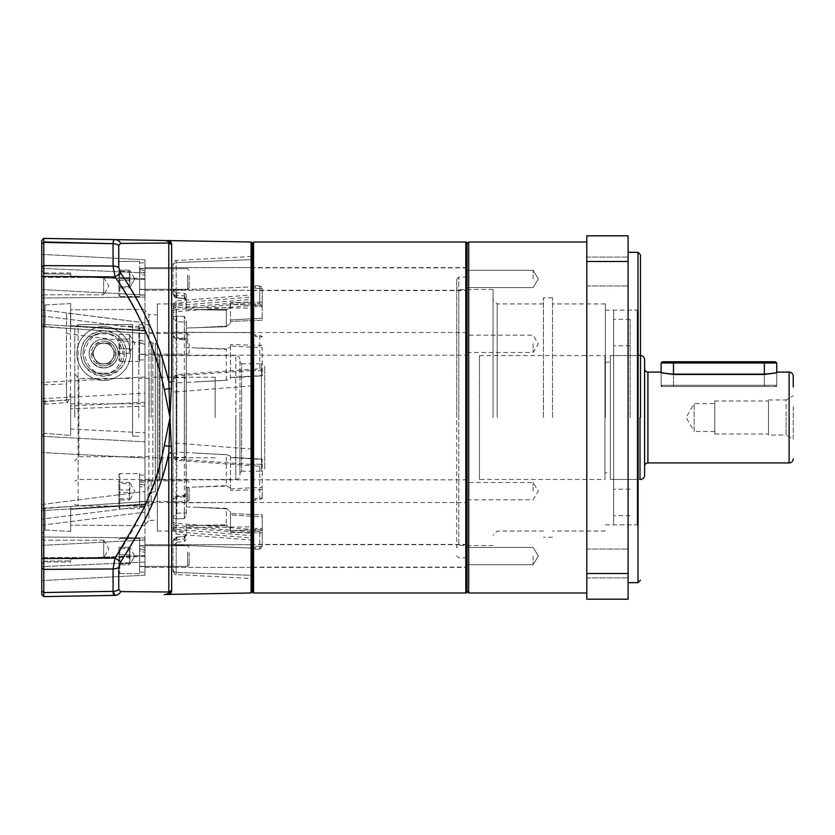 <?xml version="1.0" encoding="UTF-8"?>
<svg xmlns="http://www.w3.org/2000/svg" width="835" height="835" viewBox="0 0 835 835"><rect width="100%" height="100%" fill="white"/><g stroke="black" fill="none" stroke-linecap="round" stroke-linejoin="round"><path stroke-width="0.63" stroke-dasharray="4.17 3.13" d="M103.686 374.143A20.645 20.645 0 0 0 124.332 353.497A20.645 20.645 0 0 0 103.686 332.852A20.645 20.645 0 0 0 83.041 353.497A20.645 20.645 0 0 0 103.686 374.143A20.645 20.645 0 0 0 124.332 353.497A20.645 20.645 0 0 0 103.686 332.852A20.645 20.645 0 0 0 83.041 353.497A20.645 20.645 0 0 0 103.686 374.143A20.645 20.645 0 0 1 83.041 353.497A20.645 20.645 0 0 1 103.686 332.852M103.686 365.887A12.389 12.389 0 0 1 91.297 353.497A12.389 12.389 0 0 1 103.686 341.108A12.389 12.389 0 0 0 91.297 353.497A12.389 12.389 0 0 0 103.686 365.887A12.389 12.389 0 0 0 116.075 353.497A12.389 12.389 0 0 0 103.686 341.108A12.389 12.389 0 0 1 116.075 353.497A12.389 12.389 0 0 1 103.686 365.887M103.686 364.029A10.531 10.531 0 0 1 93.155 353.497A10.531 10.531 0 0 1 103.686 342.966A10.531 10.531 0 0 1 114.218 353.497A10.531 10.531 0 0 1 103.686 364.029M109.636 363.82L97.737 363.82L109.636 363.82L115.595 353.497L109.636 363.82M115.595 353.497L109.636 343.175L97.737 343.175L91.777 353.497L97.737 363.82L91.777 353.497L97.737 343.175L109.636 343.175L115.595 353.497M74.785 417.5L74.785 374.257L78.907 378.391L132.588 378.391L132.588 417.5L132.588 324.648L78.083 324.648L132.588 324.648L132.588 436.131L132.588 417.5L132.588 436.131L138.787 436.131L132.588 436.131L138.787 436.131L132.588 436.131L132.588 324.648L132.588 378.391L78.907 378.391L74.785 374.257L74.785 327.957L74.785 417.5M74.785 504.298L78.083 505.958L147.868 505.958L151.177 504.298L151.177 481.106L147.868 479.436L78.083 479.436L74.785 481.106M151.177 481.106L151.177 504.298M157.366 417.5L157.366 480.678L157.366 417.5M157.366 354.322L159.015 355.971L159.015 479.029L159.015 355.971L159.976 355.971L159.976 479.029L159.976 355.971L162.324 355.564L162.324 479.436L235.814 479.436L235.814 417.5L235.814 479.436A4.133 4.133 0 0 0 239.948 475.303L239.948 359.697L239.948 475.303M157.366 480.678L159.015 479.029L162.324 479.436L162.324 355.564L235.814 355.564L235.814 417.5L235.814 355.564A4.133 4.133 0 0 1 239.948 359.697M239.948 417.5L239.948 472.829L239.948 417.5M239.948 472.829L241.597 471.18L241.597 417.5L241.597 471.18L261.418 471.18L261.418 417.5L261.418 471.18A3.298 3.298 0 0 0 264.726 467.871L264.726 367.129L264.726 467.871M239.948 362.171L241.597 363.82L241.597 417.5L241.597 363.82L261.418 363.82L261.418 417.5L261.418 363.82A3.298 3.298 0 0 1 264.726 367.129M138.787 417.5L138.787 324.596L138.787 417.5M103.686 367.953C83.03 364.937 85.608 339.594 103.686 339.052C121.753 339.594 124.352 364.947 103.686 367.953A14.456 14.456 0 0 0 118.142 353.497A14.456 14.456 0 0 0 103.686 339.052A14.456 14.456 0 0 0 89.23 353.497A14.456 14.456 0 0 0 103.686 367.953A14.456 14.456 0 0 0 118.142 353.497A14.456 14.456 0 0 0 103.686 339.052A14.456 14.456 0 0 0 89.23 353.497A14.456 14.456 0 0 0 103.686 367.953A14.456 14.456 0 0 0 118.142 353.497A14.456 14.456 0 0 0 103.686 339.052A14.456 14.456 0 0 0 89.23 353.497A14.456 14.456 0 0 0 103.686 367.953M103.686 330.785C89.94 332.852 82.467 339.219 81.266 349.886C79.158 363.455 86.631 372.233 103.686 376.209C120.71 372.253 128.193 363.486 126.116 349.917C124.906 339.219 117.432 332.841 103.686 330.785A22.712 22.712 0 0 1 126.398 353.497A22.712 22.712 0 0 1 103.686 376.209A22.712 22.712 0 0 1 80.974 353.497A22.712 22.712 0 0 1 103.686 330.785M149.11 417.5L149.11 377.243L149.11 417.5M103.686 343.175A10.323 10.323 0 0 1 114.009 353.497A10.323 10.323 0 0 1 103.686 363.82A10.323 10.323 0 0 1 93.363 353.497A10.323 10.323 0 0 1 103.686 343.175A10.323 10.323 0 0 1 114.009 353.497A10.323 10.323 0 0 1 103.686 363.82A10.323 10.323 0 0 1 93.363 353.497A10.323 10.323 0 0 1 103.686 343.175M157.366 489.759L157.366 345.241L157.366 489.759L155.3 491.825L155.3 417.5L155.3 491.825L152.826 491.825L152.826 417.5L152.826 491.825L151.177 493.475M215.169 417.5L215.169 377.243L215.169 417.5M157.366 345.241L155.3 343.175L155.3 417.5L155.3 343.175L152.826 343.175L152.826 417.5L152.826 343.175L151.177 341.525L151.177 417.5L151.177 341.525M78.083 479.436L78.083 324.648L74.785 327.957L78.083 324.648L78.083 505.958M662.353 361.753L775.496 361.753M776.738 362.995L764.349 362.995L764.349 361.753M662.353 386.532L764.349 386.532L662.353 386.532L661.122 385.29L776.738 385.29L661.122 385.29L661.122 372.358M673.501 361.753L673.501 362.995L661.122 362.995M661.122 386.532L661.122 372.765L660.151 372.076C660.903 372.754 665.359 373.443 673.501 374.153L673.501 386.532L764.349 386.532L661.122 386.532L673.501 386.532L673.501 362.995L764.349 362.995L764.349 374.153C772.521 373.433 776.978 372.744 777.698 372.076L776.738 372.765L776.738 386.532L764.349 386.532L776.738 386.532M118.967 484.759L118.967 506.615L118.967 474.437L119.791 473.612L119.791 508.713L119.791 473.612L139.612 473.612L139.612 508.713L139.612 473.612M187.614 487.212L187.614 501.491L187.614 487.212M139.612 495.113L139.612 480.845L139.612 495.113M189.159 487.807L189.159 499.935L189.159 487.807M118.967 482.348L129.289 482.348L130.03 487.995L129.289 492.41L118.967 492.41L118.967 482.348L118.967 492.41M118.967 489.915L129.289 489.915L129.289 482.348L129.289 483.59L118.967 483.59M129.289 489.915L130.03 494.33L129.289 499.977L118.967 499.977M118.967 497.566L118.967 507.889L119.791 508.713L139.612 508.713M129.289 492.41L129.289 499.977L129.289 498.735L118.967 498.735M144.977 485.125L139.612 483.956L139.612 501.689L144.977 501.689L144.977 485.459L144.977 507.262L144.977 475.063L144.977 501.689M139.612 495.197L139.716 486.325L144.977 487.598M139.612 483.956L139.612 507.262L139.612 484.133L144.977 485.459M139.612 481.722L144.977 482.954M139.612 484.133L139.727 486.304M118.967 272.554L118.967 295.684L118.967 272.554M187.614 275.007L187.614 289.286L187.614 275.007M139.612 282.919L139.612 268.64L139.612 282.919M189.159 275.602L189.159 287.731L189.159 275.602M139.612 285.685L139.612 261.407L139.612 285.685M129.289 271.385L130.03 275.8L129.289 280.205L118.967 280.205L118.967 270.154L118.967 287.772L118.967 270.154L129.289 270.154L129.289 271.385L118.967 271.385L129.289 271.385L130.03 275.8L129.289 287.772L118.967 287.772L118.967 280.205L129.289 280.205L129.289 287.772L118.967 287.772L118.967 286.53L129.289 286.53L129.289 287.772L130.03 282.126L129.289 286.53L118.967 286.53L118.967 277.721L129.289 277.721L130.03 282.126L129.289 271.385M139.612 282.992L139.612 289.484L144.977 289.484L144.977 273.254L144.977 295.068L144.977 262.858L144.977 295.068L144.977 262.858L144.977 272.92L139.612 271.751L139.612 288.67L139.716 274.12L144.977 275.393L139.716 274.12L139.612 289.484L144.977 289.484L144.977 268.432L144.977 272.92L139.612 271.751L139.612 269.528L144.977 270.749L139.612 269.528L139.612 295.068L139.612 271.939L144.977 273.254L139.612 271.939L139.612 295.068L144.977 295.068L139.612 295.068L139.612 262.858L144.977 262.858L139.612 262.858L139.612 282.992M118.967 549.639L118.967 572.768L118.967 549.639M187.614 552.081L187.614 566.36L187.614 552.081M139.612 559.993L139.612 545.714L139.612 559.993M189.159 552.676L189.159 564.815L189.159 552.676M139.612 562.759L139.612 538.491L139.612 562.759M129.289 548.47L130.03 552.874L129.289 557.279L118.967 557.279L118.967 547.228L118.967 564.846L118.967 547.228L129.289 547.228L129.289 548.47L118.967 548.47L129.289 548.47L130.03 552.874L129.289 564.846L118.967 564.846L118.967 557.279L129.289 557.279L129.289 564.846L118.967 564.846L118.967 563.615L129.289 563.615L129.289 564.846L130.03 559.199L129.289 563.615L118.967 563.615L118.967 554.795L129.289 554.795L130.03 559.199L129.289 548.47M139.612 560.076L139.612 566.568L144.977 566.568L144.977 550.338L144.977 572.142L144.977 539.932L144.977 572.142L144.977 539.932L144.977 549.994L139.612 548.835L139.612 565.754L139.716 551.204L144.977 552.467L139.716 551.204L139.612 549.012L144.977 550.338L139.612 549.012L139.612 566.568L144.977 566.568L144.977 545.516L144.977 549.994L139.612 548.835L139.612 546.601L144.977 547.833L139.612 546.601L139.612 572.142L139.612 549.012L139.612 572.142L144.977 572.142L139.612 572.142L139.612 539.932L144.977 539.932L139.612 539.932L139.612 560.076M129.289 547.228L129.289 554.795L118.967 554.795L118.967 547.228L129.289 547.228M129.289 270.154L129.289 277.721L118.967 277.721L118.967 270.154L129.289 270.154M118.967 343.832L118.967 360.563L118.967 343.832M187.614 343.832L187.614 333.509L187.614 343.832M139.664 343.832C139.602 357.171 139.591 357.171 139.612 343.832L139.612 359.937L139.612 327.738L139.612 340.116L144.977 341.557L144.977 327.738L144.977 341.557L139.612 340.116L139.612 333.311L139.612 361.388L139.612 343.832C139.591 357.171 139.602 357.171 139.664 343.832L139.716 342.955L144.977 344.333L144.977 359.937L144.977 343.832L144.977 354.364L144.977 344.333L139.727 342.924M189.159 343.832L189.159 352.61L189.159 343.832M118.967 334.303L129.289 334.303L130.03 343.832L129.289 348.602L118.967 348.602L118.967 334.303L118.967 353.372L118.967 348.602L129.289 348.602L129.289 353.372L118.967 353.372M129.289 334.303L130.03 343.832L129.289 353.372L134.79 343.832L129.289 334.303M129.289 339.062L118.967 339.062L129.289 339.062M139.612 343.832L139.612 342.893M638.41 523.618L638.41 311.382L638.41 523.618L637.168 524.86L637.168 417.5L637.168 524.86L637.168 417.5L637.168 443.145L637.168 438.876L638.41 438.876L638.41 443.145L637.168 443.145L638.41 443.145L638.41 391.855L638.41 396.124L637.168 396.124L637.168 417.5L637.168 310.14L637.168 443.145L637.168 391.855L638.41 391.855L638.41 443.145L638.41 438.876L637.168 438.876L637.168 310.14L637.168 524.86L613.631 524.86L613.631 417.5L613.631 524.86M638.41 311.382L637.168 310.14L613.631 310.14L613.631 489.174L613.631 310.14M639.652 417.5L639.652 479.436L639.652 417.5M630.154 417.5L630.154 319.356L630.154 417.5M638.41 367.953L638.41 331.683L638.41 376.209L638.41 331.683L638.41 367.953L637.168 367.953L637.168 376.209L638.41 376.209L637.168 376.209L637.168 367.953L638.41 367.953M638.41 321.778L638.41 337.737L638.41 321.778L637.168 321.778L638.41 321.778M638.41 396.124L638.41 391.855L637.168 391.855L637.168 396.124L638.41 396.124M638.41 467.047L638.41 503.317L638.41 458.791L638.41 503.317L638.41 467.047L637.168 467.047L637.168 458.791L638.41 458.791L637.168 458.791L637.168 467.047L638.41 467.047M638.41 513.222L638.41 497.263L638.41 513.222L637.168 513.222L638.41 513.222M638.41 417.5L638.41 354.322L638.41 417.5M637.168 345.982L637.168 331.683L638.41 331.683L637.168 331.683L637.168 376.209L637.168 345.982L638.41 345.982L637.168 345.982M637.168 337.737L637.168 318.396L637.168 337.737L638.41 337.737L637.168 337.737L637.168 334.918L637.168 337.737M637.168 489.018L637.168 503.317L638.41 503.317L637.168 503.317L637.168 458.791L637.168 489.018L638.41 489.018L637.168 489.018M637.168 497.263L637.168 516.604L637.168 497.263L638.41 497.263L637.168 497.263L637.168 500.082L637.168 497.263M613.631 417.5L613.631 515.644L613.631 417.5M644.599 359.697L644.599 475.303M479.436 479.436L479.436 355.564L479.436 479.436L604.957 479.436L604.957 355.564L604.957 479.436M479.436 355.564L604.957 355.564M604.957 472.829L604.957 362.171L604.957 472.829L610.333 472.829L610.333 362.171L610.333 472.829M604.957 362.171L610.333 362.171M610.333 479.436L610.333 355.564L610.333 479.436L640.476 479.436L640.476 355.564L640.476 479.436M610.333 355.564L640.476 355.564M644.599 466.222L644.599 368.778L644.599 466.222M768.471 435.045L768.471 399.955L768.471 435.045L786.1 435.045L786.1 417.5L786.1 435.045L793.25 439.179L793.25 406.666M768.471 399.955L786.1 399.955L786.1 417.5L786.1 399.955L793.25 395.821M714.802 400.988L714.802 434.012L714.802 400.988L768.471 400.988L768.471 434.012L768.471 400.988M714.802 434.012L768.471 434.012M714.802 431.434L694.146 431.434L694.146 403.566L686.109 417.5L694.146 431.434L694.146 403.566L714.802 403.566L714.802 431.434L714.802 403.566M673.501 374.153L673.501 374.8C657.521 372.577 657.521 372.577 673.501 374.8C657.521 372.577 657.521 372.577 673.501 374.8L673.501 374.153L764.349 374.153L764.349 374.8C780.328 372.577 780.328 372.577 764.349 374.8C780.328 372.577 780.328 372.577 764.349 374.8L764.349 374.153M793.25 376.23L793.25 387.002M793.25 406.687L793.25 439.179M673.501 374.8L764.349 374.8L764.349 386.532L764.349 374.8L673.501 374.8L673.501 386.532L673.501 374.8M467.047 567.393L467.047 544.681L467.047 567.393L252.337 567.393L252.337 544.681L252.337 567.393L144.977 567.393L144.977 544.681L144.977 567.393L144.977 544.681L144.977 567.393L252.337 567.393L252.337 544.681L144.977 544.681L252.337 544.681L252.337 567.393M467.047 544.681L252.337 544.681M467.047 502.513L467.047 479.812L467.047 502.513L252.337 502.513L252.337 479.812L252.337 502.513L144.977 502.513L144.977 479.812L144.977 502.513M467.047 479.812L144.977 479.812M467.047 567.142L467.047 544.43L467.047 567.142L252.337 567.142L252.337 544.43L252.337 567.142M467.047 544.43L252.337 544.43M467.047 290.57L467.047 267.858L467.047 290.57L252.337 290.57L252.337 267.858L252.337 290.57M467.047 267.858L252.337 267.858M467.047 290.319L467.047 267.607L467.047 290.319L252.337 290.319L252.337 267.607L252.337 290.319L144.977 290.319L144.977 267.607L144.977 290.319L144.977 267.607L144.977 290.319L252.337 290.319L252.337 267.607L144.977 267.607L252.337 267.607L252.337 290.319M467.047 267.607L252.337 267.607M467.047 355.188L467.047 332.487L467.047 355.188L252.337 355.188L252.337 332.487L252.337 355.188L144.977 355.188L144.977 332.487L144.977 355.188M467.047 332.487L144.977 332.487M467.047 243.663L467.047 591.337L467.047 243.663M456.724 417.5L456.724 279.172L456.724 417.5M640.476 417.5L640.476 254.811L640.476 417.5M493.067 417.5L493.067 289.495L493.067 417.5M586.796 417.5L586.796 592.986L586.796 417.5M468.696 592.986L468.696 242.014M628.087 563.489L628.087 549.033L628.087 563.489M586.796 563.489L586.796 549.033L586.796 563.489M628.087 271.511L628.087 285.967L628.087 271.511M586.796 271.511L586.796 285.967L586.796 271.511M467.047 417.5L467.047 557.895L467.047 417.5M467.047 491.168L467.047 482.494L467.047 491.168M533.116 491.168L533.116 482.494L533.116 491.168M467.047 556.037L467.047 564.71L467.047 556.037M533.116 556.037L533.116 564.71L533.116 556.037M467.047 343.832L467.047 352.506L467.047 343.832M533.116 343.832L533.116 352.506L533.116 343.832M467.047 278.963L467.047 270.289L467.047 278.963M533.116 278.963L533.116 270.289L533.116 278.963M628.087 417.5L628.087 582.663L628.087 417.5M493.067 545.505L458.791 545.505L458.791 289.495L458.791 545.505L456.724 547.572L456.724 287.428L456.724 547.572M493.067 289.495L458.791 289.495L456.724 287.428M605.375 417.5L605.375 303.95L605.375 417.5M543.439 417.5L543.439 297.751L543.439 417.5M552.519 417.5L552.519 297.751L552.519 417.5M586.796 573.53L586.796 599.186L628.087 599.186L628.087 261.47L586.796 261.47L586.796 573.53L628.087 573.53M628.087 261.47L628.087 235.814L586.796 235.814L586.796 261.47M70.651 562.018L70.651 560.89L70.651 562.018L45.048 562.018A3.298 3.298 0 0 0 41.75 565.326L41.75 564.22L41.75 565.326M45.048 561.151L41.75 564.22L45.048 561.151L70.651 560.89L45.048 561.151L45.048 562.018L45.048 561.151M251.074 242.014L251.074 592.986M171.655 452.862A4.133 0.825 180 0 0 168.806 453.102L168.806 591.994L169.985 594.405L171.655 590.804L171.655 452.862L169.985 417.5L171.655 382.138L171.655 244.196L170.737 241.273L169.985 240.595L169.411 241.044A8.256 8.089 91 0 0 166.781 240.543L169.985 240.595M252.337 479.812L252.337 502.513L252.337 479.812M252.337 332.487L252.337 355.188L252.337 332.487M255.228 305.266L176.185 311.664L176.185 309.618L252.337 302.948L252.337 540.12L176.028 534.076L173.054 530.789L173.054 525.34A3.298 1.941 0 0 0 176.185 527.282L252.337 533.314L252.337 535.736L176.185 529.327L176.028 534.076M173.054 263.756L173.054 265.812L173.054 263.756A3.298 3.298 0 0 1 176.185 260.457L176.185 262.555L252.337 259.612L252.337 285.382L252.337 259.612L176.185 262.555L176.185 289.954L176.185 260.457L252.337 256.46M103.686 326.662C95.837 325.577 77.217 333.635 76.851 353.497C77.217 373.36 95.837 381.418 103.686 380.342C95.837 381.418 77.217 373.36 76.851 353.497C77.217 333.635 95.837 325.577 103.686 326.662C111.535 325.577 130.156 333.635 130.521 353.497C130.156 373.36 111.535 381.418 103.686 380.342C111.535 381.418 130.156 373.36 130.521 353.497C130.156 333.635 111.535 325.577 103.686 326.662M144.977 417.5L144.977 310.349L144.977 524.651L144.977 310.349L148.891 314.482L148.891 417.5L148.891 314.482L157.366 314.92L157.366 520.08L148.891 520.518L148.891 417.5L148.891 520.518L144.977 524.651M144.977 554.649L144.977 322.842L144.977 554.649M41.75 564.22L41.75 566.61L144.977 562.059L144.977 575.19L144.977 555.536L144.977 562.059L41.75 566.61L41.75 401.875L45.048 404.13L67.666 402.512L70.651 393.16L70.651 403.879L144.977 403.785M144.977 555.536L70.651 558.98L144.977 555.536M144.977 556.392L70.651 558.98M171.655 244.196A4.133 4.05 180 0 1 168.806 243.006L120.751 243.402A8.256 6.93 91 0 0 115.053 239.635L43.775 238.392L41.75 240.417L41.75 326.276L41.75 309.785L144.977 322.842L144.977 328.938L144.977 322.842L41.75 309.785L41.75 330.462L41.75 274.934M41.75 268.88L41.75 254.404L144.977 259.81L144.977 331.025L144.977 259.81L144.977 272.941L144.977 259.81L41.75 254.404L41.75 270.78L41.75 269.674L41.75 270.78L45.048 273.849L70.651 274.11L70.651 276.489L144.977 279.516L144.977 272.941L144.977 279.464L144.977 278.608L144.977 279.464L70.651 276.51L70.651 274.11L45.048 273.849L41.75 270.78M157.366 303.95L157.366 531.05L157.366 303.95L186.268 303.95L186.268 309.503L226.327 310.192L226.327 326.704L186.268 328.03L186.268 452.57L226.327 454.637L226.327 485.699L186.268 487.421L186.268 506.97L226.327 508.296L226.327 524.808L186.268 525.497L186.268 531.05L186.268 525.497L227.057 525.518L230.45 528.639L230.45 532.469L230.45 528.639L227.057 525.518L197.081 525.319L226.327 524.808L226.327 508.296L186.268 506.97L186.268 514.976L184.316 518.577L186.268 514.976L186.268 382.43L227.057 380.144L230.45 378.819L230.45 377.43L262.242 375.792L262.242 347.767L230.45 346.045L230.45 344.594L230.45 346.984L227.057 348.842L186.268 347.579L186.007 340.878M157.366 531.05L186.268 531.05M43.399 294.786L41.75 296.435L41.75 275.79L41.75 296.435L41.75 275.79L41.75 296.435L43.399 294.786L43.399 277.439L41.75 275.79L43.399 277.439L43.399 294.786L43.399 277.439L43.399 294.786L103.686 294.786L43.399 294.786M43.399 557.561L41.75 559.21L41.75 538.565L41.75 559.21L41.75 538.565L41.75 559.21L43.399 557.561L43.399 540.214L41.75 538.565L43.399 540.214L43.399 557.561L43.399 540.214L43.399 557.561L103.686 557.561L43.399 557.561M186.268 295.517A2.067 2.067 0 0 0 184.389 293.461L184.399 298.627L176.571 297.876C174.807 297.677 173.638 296.383 173.054 294.003C174.431 297.01 175.611 298.293 176.571 297.876L184.399 298.638L184.316 295.914L176.185 295.12A3.298 1.127 0 0 1 173.054 293.993A3.298 1.127 0 0 0 176.185 295.12L184.316 295.914L184.389 298.471L184.389 293.461L176.822 292.803L176.822 297.74L173.054 294.003L173.054 265.812L173.054 294.003A3.298 1.19 180 0 0 176.185 295.193L176.571 297.876L176.185 295.193A3.298 1.19 180 0 1 173.054 294.003L176.822 297.74L184.389 298.471A2.067 1.983 180 0 1 186.268 300.443L186.268 295.517L186.268 300.443L184.316 295.914L186.268 300.193L186.268 309.503L186.268 300.443A2.067 1.983 -0 0 0 184.389 298.471L176.822 297.74L176.822 292.803A4.133 4.133 0 0 1 173.054 288.691M255.228 529.734L176.185 523.336A3.298 1.941 0 0 1 173.054 521.395L173.054 516.948A3.298 1.941 180 0 0 176.185 518.879L184.316 518.577L184.389 512.982L176.822 513.274L176.185 518.817L176.822 513.274L184.389 512.982A2.067 1.587 180 0 0 186.268 511.396L186.268 514.976L186.268 511.396A2.067 1.587 180 0 1 184.389 512.982L184.389 496.679L176.822 497.368C176.3 495.792 176.091 495.562 176.185 496.689L176.185 527.762L252.337 526.833M186.268 539.483L184.389 541.539L184.389 536.529A2.067 1.983 0 0 0 186.268 534.557L186.268 525.497L186.268 534.557A2.067 1.983 0 0 1 184.389 536.529L176.571 537.124C174.807 537.322 173.638 538.617 173.054 540.997A3.298 1.19 0 0 1 176.185 539.807A3.298 1.19 180 0 0 173.054 540.997C174.431 537.99 175.611 536.707 176.571 537.124L184.399 536.362L184.316 539.086L176.185 539.88L176.185 545.046A3.298 1.127 -0 0 0 173.054 546.173A3.298 1.127 -0 0 1 176.185 545.046L255.228 548.24L176.185 545.046L176.185 572.445L252.337 575.388L252.337 530.736L252.337 575.388L176.185 572.445L176.185 539.88A3.298 1.127 180 0 0 173.054 541.007A3.298 1.127 180 0 1 176.185 539.88L184.316 539.086L186.268 534.807L184.316 539.086L184.389 536.529L184.389 541.539L176.822 542.197L176.822 537.26L184.389 536.529L176.571 537.124L176.185 539.807L176.822 537.26L173.054 540.997L173.054 569.188L173.054 540.997L176.822 537.26L176.822 542.197L173.054 546.309M103.686 277.439L43.399 277.439L103.686 277.439L103.686 294.786L103.686 277.439L103.686 294.786L103.686 277.439L108.894 286.113L103.686 294.786L108.894 286.113L103.686 277.439M103.686 540.214L43.399 540.214L103.686 540.214L103.686 557.561L103.686 540.214L103.686 557.561L103.686 540.214L108.894 548.887L103.686 557.561L108.894 548.887L103.686 540.214M171.655 382.138A4.133 0.825 0 0 1 168.806 381.898L168.806 243.006L169.411 241.044A4.133 4.112 150.6 0 0 170.737 241.273M120.751 243.402L118.747 245.49L118.747 267.628L120.751 273.181C143.025 308.167 160.988 343.477 168.806 381.898L169.985 417.5L164.297 389.434L169.067 388.63A4.133 0.668 -176.7 0 0 171.457 388.901M171.457 446.099A4.133 0.668 176.7 0 0 169.067 446.37L169.985 417.5L164.297 445.566L169.067 446.37L168.785 453.207C159.37 492.483 143.359 528.691 120.751 561.819L115.053 558.093C139.111 523.66 155.529 486.147 164.297 445.566M169.985 594.405L164.297 594.499A8.256 8.141 89 0 0 169.067 592.829L168.806 591.994A4.133 4.05 0 0 1 171.655 590.804M255.228 304.138L255.228 306.622L255.228 303.658L259.768 303.46L252.337 304.232L252.337 285.382L252.337 304.264L252.337 296.989L176.091 303.168L176.185 459.125L255.228 464.698M252.337 449.167L176.185 443.114A3.298 0.543 0 0 1 173.054 442.571L173.054 456.025A3.298 3.1 0 0 0 176.185 459.125L176.122 460.367L252.337 465.742L252.337 464.97M255.228 531.342L255.228 528.378L255.228 531.342L259.768 531.54L252.337 530.768L252.337 533.314M252.337 530.736L252.337 294.88L176.028 300.924L173.054 304.211L173.054 309.66A3.298 1.941 180 0 1 176.185 307.718L252.337 301.685L252.337 299.264L176.185 305.673L176.028 300.924M252.337 385.833L176.185 391.886L176.091 531.832L252.337 538.011L252.337 532.052L176.185 525.382L176.185 518.879A3.298 1.941 180 0 1 173.054 516.948L173.054 378.975A3.298 3.1 180 0 1 176.185 375.875L255.228 370.302M173.054 378.975L173.054 392.429A3.298 0.543 180 0 1 176.185 391.886L176.122 374.633L252.337 369.258L252.337 370.03M252.337 304.232L252.337 301.685M171.457 242.954A4.133 4.071 160.7 0 1 169.067 242.171A8.256 8.141 91 0 0 164.297 240.501L166.781 240.543M118.747 589.51L120.751 591.597A8.256 6.93 89 0 1 115.053 595.365L43.775 596.607L43.775 592.568L113.059 591.337A8.256 6.231 180 0 0 118.747 589.51L118.747 567.372L120.751 561.819M168.806 591.994L124.446 591.608M259.768 285.852L255.228 285.727L259.768 285.852L262.242 287.929L262.242 305.892L262.242 287.929L259.768 285.852L259.768 303.46L262.242 306.622L259.768 303.46L259.768 285.852M252.337 332.706L176.185 332.163A3.298 2.672 180 0 1 173.054 329.501L173.054 308.021A3.298 2.348 180 0 1 176.185 305.673L176.822 321.726L184.389 322.018A2.067 1.587 -0 0 1 186.268 323.604L186.268 341.755L184.389 338.321L176.822 337.632C176.3 339.208 176.091 339.438 176.185 338.311L176.185 307.238L252.337 308.167M230.45 377.43L262.242 375.51L262.242 370.625L255.228 370.876L255.228 369.06L259.768 368.746L262.242 370.27L262.242 347.767M259.768 368.746L259.768 335.618L252.337 334.564M255.228 549.273L259.768 549.148L255.228 549.273L255.228 546.664L255.228 549.273M252.337 502.294L176.185 502.837A3.298 2.672 0 0 0 173.054 505.499L173.054 526.979A3.298 2.348 0 0 0 176.185 529.327L176.185 518.879L184.316 518.577L184.389 382.618A2.067 0.585 -0 0 1 186.268 383.192L186.007 494.122M197.081 453.113L227.057 454.856L230.45 456.181L230.45 457.57L262.242 459.49L262.242 464.375L255.228 464.124L255.228 465.94L259.768 466.254L262.242 464.73L262.242 498.516L262.242 487.233L230.45 488.955L230.45 490.406L230.45 488.016L227.057 486.158L197.081 486.972M259.768 466.254L259.768 499.382L252.337 500.436M118.747 245.49A8.256 6.231 0 0 0 113.059 243.663L113.153 242.202M113.675 240.522L115.053 239.635M164.297 389.434L157.46 361.534C153.431 349.427 149.402 339.198 145.374 330.858L136.94 313.887C133.036 306.09 125.741 293.763 115.053 276.907L120.751 273.181M43.775 596.607L41.75 594.583L41.75 591.034L43.775 592.568L43.775 238.392M118.747 567.372A8.256 5.428 0 0 1 113.059 568.959L115.053 558.093L41.75 558.563L41.75 591.034M41.75 568.05L43.775 569.386L113.059 568.959L113.059 591.514M186.268 347.579L186.268 320.024L184.316 316.423L186.268 320.024L186.268 328.03L226.327 326.704L226.327 310.192L197.081 309.681L227.057 309.482L230.45 306.361L230.45 302.531L230.45 306.361L227.057 309.482L186.268 309.503L186.268 303.95M255.228 285.727L255.228 288.336L255.228 285.727M197.081 327.685L227.057 326.13L230.45 323.281L230.45 319.982L230.45 323.281L227.057 326.13L197.081 327.685M262.242 318.166L262.242 305.255L230.45 304.524L230.45 302.531L230.45 304.524L262.242 305.255L262.242 320.16L230.45 321.412L262.242 320.16L262.242 318.166L230.45 319.982L230.45 321.412L230.45 319.982L262.242 318.166M173.054 309.555A3.298 2.317 0 0 1 176.185 307.238L176.185 305.673M255.228 334.678L255.228 336.484L262.242 336.943M255.228 335.346L255.228 336.484M259.768 335.618L262.242 336.484M176.185 375.875L176.185 377.754L184.316 377.587L186.268 379.038L186.268 382.43M173.054 392.429L173.054 523.107A3.298 2.265 -0 0 0 176.185 525.382M173.054 521.395L173.054 523.107M262.242 528.378L262.242 516.834L262.242 529.108L262.242 528.378L255.228 528.378L262.242 528.378M230.45 515.018L230.45 511.719L227.057 508.87L197.081 507.315L227.057 508.87L230.45 511.719L230.45 515.018L230.45 513.588L230.45 515.018L262.242 516.834L262.242 514.84L230.45 513.588L262.242 514.84L262.242 529.745L262.242 514.84L262.242 516.834L230.45 515.018M259.768 531.54L262.242 529.108L262.242 547.071L262.242 529.108L259.768 531.54L259.768 549.148L262.242 547.071L262.242 546.288L259.768 549.148L259.768 531.54M262.242 532.876L262.242 546.288L262.242 529.745L230.45 530.476L262.242 529.745L262.242 532.876L230.45 532.469L230.45 530.476L230.45 532.469L262.242 532.876M173.054 569.188L173.054 571.244L173.054 569.188A3.298 3.256 180 0 0 176.185 572.445L176.185 574.543L176.185 572.445A3.298 3.256 180 0 1 173.054 569.188M255.228 530.862L255.228 528.378M173.054 525.445A3.298 2.317 180 0 0 176.185 527.762L176.185 529.327M186.268 487.421L186.268 493.245L184.389 496.679L184.316 495.99L176.185 496.731A3.298 2.672 180 0 0 173.054 499.403L173.054 525.34M255.228 500.322L255.228 498.516L262.242 498.057M255.228 499.654L255.228 498.516M259.768 499.382L262.242 498.516M176.185 459.125L176.185 457.246L184.316 457.413L186.268 455.962L186.268 452.57M176.122 460.346L173.054 457.058L173.054 454.146L176.822 452.236L184.389 452.382A2.067 0.585 180 0 0 186.268 451.808L186.268 323.604A2.067 1.587 -0 0 0 184.389 322.018L176.822 321.726L176.185 316.121A3.298 1.941 0 0 0 173.054 318.052L173.054 309.66M173.054 442.571L173.054 311.893A3.298 2.265 180 0 1 176.185 309.618M173.054 329.501L173.054 318.052A3.298 1.941 0 0 1 176.185 316.121L176.185 311.664A3.298 1.941 180 0 0 173.054 313.605L173.054 311.893M255.228 303.658L255.228 306.622L262.242 306.622L255.228 306.622M118.747 267.628A8.256 5.428 -0 0 0 113.059 266.041L43.775 265.613L41.75 266.95L41.75 276.437L115.053 276.907L113.059 266.041L113.059 243.663M41.75 276.437L41.75 558.563M144.977 322.894L70.443 313.469L66.529 313.626L66.529 384.037L41.75 384.904L41.75 330.462L41.75 559.21M144.977 402.157L70.651 405.977L70.651 435.515L70.651 429.023L144.977 432.843L70.651 429.023L70.651 408.764L144.977 406.113M70.651 393.16L70.651 435.515L45.048 433.271L41.75 435.515L45.048 433.271L70.651 435.515L70.651 399.485L45.048 401.729L41.75 399.485M41.75 436.277L144.977 441.84L41.75 436.277M41.75 508.724L70.651 506.417L70.651 509.319L144.977 504.643L70.651 509.319L70.651 525.142L70.651 506.417L41.75 508.724M144.977 525.653L70.651 525.142L70.651 531.425L45.048 530.058L41.75 533.815L45.048 530.058L70.651 531.425L70.651 525.142L144.977 525.653M144.977 575.19L41.75 580.596L144.977 575.19M70.651 560.89L70.651 558.49L70.651 560.89M70.651 405.977L70.651 399.485M41.75 398.723L144.977 393.16M41.75 326.276L70.651 328.583L70.651 325.681L144.977 330.357L70.651 325.681L70.651 309.858L70.651 328.583L41.75 326.276M144.977 309.347L70.651 309.858L70.651 303.575L45.048 304.942L41.75 301.185L45.048 304.942L70.651 303.575L70.651 309.858L144.977 309.347M41.75 254.404L144.977 259.81L41.75 254.404M144.977 272.941L41.75 268.39L144.977 272.941M262.242 302.124L262.242 305.255L262.242 302.124L230.45 302.531L262.242 302.124M197.081 381.887L226.327 380.363L226.327 349.301L197.081 348.028M227.057 309.482L226.327 310.192L227.057 309.482M173.054 313.605L173.054 318.072L176.822 321.726L176.822 337.632L173.054 335.607A3.298 2.672 0 0 0 176.185 338.269L184.316 339.01L184.389 338.321A2.067 1.315 180 0 1 186.268 339.636M184.316 457.413L184.316 316.423L176.185 316.121L184.316 316.423L184.389 338.321M226.327 326.704L227.057 326.13L226.327 326.704M176.822 337.632C176.3 339.208 176.091 339.438 176.185 338.311A3.298 2.714 180 0 1 173.054 335.607L176.206 339.062L184.389 339.793L186.028 340.868M227.057 348.842L226.327 349.301M186.268 379.038L186.268 383.192M184.316 377.587L184.389 382.618L176.822 382.764L176.822 513.274L173.054 516.928A3.298 1.889 0 0 0 176.185 518.817A3.298 1.889 -0 0 1 173.054 516.928L176.822 513.274L176.822 497.368C176.3 495.792 176.091 495.562 176.185 496.689A3.298 2.714 -0 0 0 173.054 499.393L173.054 505.499M176.185 377.754L176.822 382.764L173.054 380.854A3.298 3.1 0 0 1 176.185 377.754M226.327 380.363L227.057 380.144M227.057 508.87L226.327 508.296L227.057 508.87M226.327 524.808L227.057 525.518L226.327 524.808M230.45 457.57L262.242 459.208L262.242 487.233M186.268 495.364A2.067 1.315 0 0 1 184.389 496.679M227.057 486.158L226.327 485.699M186.268 455.962L186.268 451.808M176.185 457.246L176.822 452.236L176.822 321.726L173.054 318.072L173.054 454.136A3.298 3.1 180 0 0 176.185 457.246M226.327 454.637L227.057 454.856M66.529 384.037L66.529 400.278L41.75 401.186M157.366 520.08L157.366 314.92M66.529 313.626L66.529 400.727L67.666 402.512M70.651 403.879L70.651 408.764M70.651 506.417L70.651 531.425L70.651 506.417L144.977 501.564L70.651 506.417M70.651 328.583L70.651 303.575L70.651 328.583L144.977 333.436L70.651 328.583M70.651 274.11L70.651 272.982L70.651 274.11M230.45 304.524L230.45 321.412L230.45 304.524M230.45 323.281L230.45 306.361L230.45 323.281M230.45 378.819L230.45 346.984M230.45 528.639L230.45 511.719L230.45 528.639M173.054 318.072A3.298 1.889 180 0 1 176.185 316.183A3.298 1.889 180 0 0 173.054 318.072M230.45 346.045L230.45 377.796M176.185 377.785A3.298 3.079 0 0 0 173.054 380.864M230.45 513.588L230.45 530.476L230.45 513.588M230.45 456.181L230.45 488.016M176.822 497.368L173.054 499.393L176.206 495.938L184.389 495.207L186.028 494.132M230.45 488.955L230.45 457.204M176.185 457.215A3.298 3.079 180 0 1 173.054 454.136M103.686 373.109C112.955 374.226 119.499 367.692 123.298 353.497C119.499 339.313 112.955 332.768 103.686 333.885C94.418 332.768 87.873 339.313 84.074 353.497C87.873 367.692 94.418 374.226 103.686 373.109M78.907 378.391L78.907 456.724L78.907 378.391M147.868 479.436L147.868 505.958M119.791 272.241L119.791 296.508L119.791 272.241M119.791 549.315L119.791 573.593L119.791 549.315M119.791 343.832L119.791 361.388L119.791 343.832M647.908 462.924L647.908 372.076M789.117 372.076L789.117 462.924M253.579 592.986L253.579 242.014M465.815 242.014L465.815 592.986M458.791 417.5L458.791 277.105L458.791 417.5M637.992 252.337L637.992 582.663M497.19 417.5L497.19 303.95L497.19 417.5M173.054 265.812A3.298 3.256 -0 0 1 176.185 262.555A3.298 3.256 0 0 0 173.054 265.812M41.75 545.401L144.977 539.995L41.75 545.401M66.529 333.593L144.977 343.519M41.75 315.88L144.977 328.938L41.75 315.88M171.457 592.046A4.133 4.071 -160.7 0 0 169.067 592.829M255.228 286.76L176.185 289.954L255.228 286.76M176.185 289.954A3.298 1.127 180 0 1 173.054 288.827A3.298 1.127 180 0 0 176.185 289.954L176.185 295.12L176.185 289.954M255.228 288.336L262.242 288.712L255.228 288.336M262.242 345.335L230.45 344.594M255.228 546.664L262.242 546.288L255.228 546.664M262.242 489.665L230.45 490.406M43.775 242.432L41.75 243.966M70.443 313.469L70.443 393.222M144.977 457.987L41.75 452.57L144.977 457.987M41.75 504.538L144.977 491.481L41.75 504.538M144.977 506.062L41.75 519.12L144.977 506.062M144.977 503.975L41.75 510.696L144.977 503.975M41.75 536.978L144.977 537.917L41.75 536.978M144.977 377.013L41.75 382.43M144.977 331.025L41.75 324.304L144.977 331.025M41.75 298.022L144.977 297.083L41.75 298.022M41.75 289.599L144.977 295.005L41.75 289.599M45.048 508.15L45.048 530.058L45.048 508.15M45.048 401.729L45.048 404.13M45.048 304.942L45.048 326.85L45.048 304.942M45.048 273.849L45.048 272.982L45.048 273.849M149.11 456.724L78.907 456.724L74.785 460.857M138.787 324.596L147.868 324.596L151.177 327.894M149.11 378.276L138.787 378.276M215.169 377.243L149.11 377.243M215.169 457.757L149.11 457.757M775.496 386.532L776.738 385.29L776.738 372.358M189.159 499.935L187.614 501.491L139.612 501.491M129.989 499.497L134.79 491.168L129.989 482.828M189.159 482.39L187.614 480.845L139.612 480.845M139.612 480.636L144.977 480.636M139.612 507.262L144.977 507.262M139.612 475.063L144.977 475.063M119.791 261.407L118.967 262.232L119.791 261.407L139.612 261.407L119.791 261.407M187.614 289.286L139.612 289.286L187.614 289.286L189.159 287.731L187.614 289.286M139.612 296.508L119.791 296.508L118.967 295.684L119.791 296.508L139.612 296.508M134.79 278.963L129.989 270.623L134.79 278.963L129.989 287.292L134.79 278.963M187.614 268.64L139.612 268.64L187.614 268.64L189.159 270.185L187.614 268.64M139.612 268.432L144.977 268.432L139.612 268.432M119.791 538.491L118.967 539.316L119.791 538.491L139.612 538.491L119.791 538.491M187.614 566.36L139.612 566.36L187.614 566.36L189.159 564.815L187.614 566.36M139.612 573.593L119.791 573.593L118.967 572.768L119.791 573.593L139.612 573.593M134.79 556.037L129.989 547.708L134.79 556.037L129.989 564.376L134.79 556.037M187.614 545.714L139.612 545.714L187.614 545.714L189.159 547.269L187.614 545.714M139.612 545.516L144.977 545.516L139.612 545.516M139.612 326.287L119.791 326.287L118.967 327.111M189.159 352.61L187.614 354.155L139.612 354.155M139.612 361.388L119.791 361.388L118.967 360.563M189.159 335.065L187.614 333.509L139.612 333.509M139.612 354.364L144.977 354.364M139.612 333.311L144.977 333.311M139.612 359.937L144.977 359.937M139.612 327.738L144.977 327.738M613.631 479.436L639.652 479.436L638.41 480.678M638.41 354.322L639.652 355.564L613.631 355.564M630.154 319.356L613.631 319.356M630.154 489.174L613.631 489.174M637.168 318.396L638.41 318.396M637.168 334.918L638.41 334.918M637.168 516.604L638.41 516.604M637.168 500.082L638.41 500.082M630.154 515.644L613.631 515.644M630.154 345.826L613.631 345.826M467.047 277.105L458.791 277.105L456.724 279.172M605.375 310.14L637.168 310.14L640.476 306.842M543.439 303.95L497.19 303.95L493.067 299.817M586.796 549.033L628.087 549.033L586.796 549.033M586.796 257.065L628.087 257.065L586.796 257.065M467.047 557.895L458.791 557.895L456.724 555.828M467.047 499.831L533.116 499.831L538.324 491.168L533.116 482.494L467.047 482.494M533.116 547.374L467.047 547.374L533.116 547.374L538.324 556.037L533.116 547.374M467.047 352.506L533.116 352.506L538.324 343.832L533.116 335.169L467.047 335.169M533.116 270.289L467.047 270.289L533.116 270.289L538.324 278.963L533.116 270.289M605.375 303.95L552.519 303.95M552.519 297.751L543.439 297.751M586.796 577.935L628.087 577.935L586.796 577.935M586.796 285.967L628.087 285.967L586.796 285.967M533.116 564.71L467.047 564.71L533.116 564.71L538.324 556.037L533.116 564.71M533.116 287.626L467.047 287.626L533.116 287.626L538.324 278.963L533.116 287.626M605.375 524.86L637.168 524.86L640.476 528.158M543.439 531.05L497.19 531.05L493.067 535.183M605.375 531.05L552.519 531.05M552.519 537.249L543.439 537.249M173.054 571.244C174.672 574.334 175.715 575.43 176.185 574.543L252.337 578.54M176.122 374.664L173.054 377.952M176.091 531.832L173.054 528.545M176.091 303.168L173.054 306.466M41.75 525.215L144.977 512.158L41.75 525.215M42.783 508.212L70.62 506.417L42.783 508.212M144.977 555.484L70.651 558.49L144.977 555.484M42.783 326.788L70.62 328.583L42.783 326.788M144.977 279.516L70.651 276.51L144.977 279.516M144.977 278.608L70.651 276.02M184.399 298.627L186.268 300.683L184.399 298.627M233.79 377.597L262.242 375.875M184.399 536.373L186.268 534.317L184.399 536.373M233.79 457.403L262.242 459.125M70.651 272.982L45.048 272.982L41.75 269.674"/><path stroke-width="1.25" d="M673.501 361.753L775.496 361.753L776.738 362.995L673.501 362.995L673.501 361.753L662.353 361.753L661.122 362.995L673.501 362.995L673.501 374.153C665.328 373.433 660.882 372.744 660.151 372.076L661.007 372.337M661.122 372.358L661.122 362.995M640.476 355.564A4.133 4.133 0 0 1 644.599 359.697L644.599 475.303A4.133 4.133 0 0 1 640.476 479.436M644.599 466.222A3.298 3.298 0 0 1 647.908 462.924L789.117 462.924L789.117 372.076L777.698 372.076C776.947 372.754 772.49 373.443 764.349 374.153L673.501 374.153M644.599 368.778A3.298 3.298 0 0 0 647.908 372.076L660.151 372.076M793.25 387.002L793.25 376.209A4.133 4.133 0 0 0 789.117 372.076M793.25 458.791A4.133 4.133 0 0 1 789.117 462.924M253.579 592.986L465.815 592.986L465.815 242.014L253.579 242.014L253.579 592.986L252.337 591.754L252.337 243.246L252.337 591.754L251.074 592.986L251.074 242.014L169.985 240.595L171.655 244.196L171.655 382.138L169.985 417.5L171.655 452.862L171.655 590.804L170.643 593.883M467.047 243.246L467.047 591.754L467.047 243.246A1.242 1.242 0 0 0 465.815 242.014M467.047 591.754A1.242 1.242 0 0 1 465.815 592.986M640.476 417.5L640.476 254.811L640.476 417.5M467.047 243.663L468.696 242.014L468.696 592.986L467.047 591.337M628.087 573.53L628.087 599.186L586.796 599.186L586.796 235.814L628.087 235.814L628.087 573.53L586.796 573.53M586.796 261.47L628.087 261.47M170.737 241.273L169.985 240.595L168.806 243.006A4.133 4.05 180 0 0 171.655 244.196M253.579 242.014L252.337 243.246L251.074 242.014M41.75 274.934L41.75 268.88M41.75 270.78L41.75 240.417L43.775 238.392L164.297 240.501A8.256 8.141 91 0 1 169.067 242.171L168.806 243.006L120.751 243.402L118.747 245.49L118.747 267.628L120.751 273.181L115.053 276.907C139.111 311.34 155.529 348.853 164.297 389.434L169.985 417.5L168.806 453.102A4.133 0.825 180 0 1 171.655 452.862M169.067 592.829L169.985 594.405L164.297 594.499A8.256 8.141 89 0 0 169.067 592.829L168.806 591.994L169.067 592.829A4.133 4.071 19.3 0 1 171.457 592.046M171.655 590.804A4.133 4.05 -0 0 0 168.806 591.994L120.751 591.597A8.256 6.93 89 0 1 115.053 595.365L43.775 596.607L41.75 594.583L41.75 564.22M171.655 382.138A4.133 0.825 -0 0 1 168.806 381.898L169.985 417.5L164.297 445.566L169.067 446.37A4.133 0.668 -3.3 0 1 171.457 446.099M168.806 591.994L168.806 453.102C160.988 491.523 143.025 526.833 120.751 561.819L118.747 567.372L118.747 589.51L120.751 591.597L124.446 591.608M171.457 388.901A4.133 0.668 3.3 0 1 169.067 388.63L164.297 389.434M168.806 243.006L168.806 381.898C159.401 342.58 143.38 306.341 120.751 273.181M169.985 240.595L115.053 239.635A8.256 6.93 91 0 1 120.751 243.402M118.747 589.51A8.256 6.231 180 0 1 113.059 591.337C113.08 593.852 113.748 595.198 115.053 595.365L113.059 591.337L43.775 592.568L43.775 596.607M164.297 445.566C160.216 466.765 154.371 485.271 146.772 501.073C147.68 502.2 137.107 521.207 115.053 558.093L120.751 561.819M43.775 238.392L43.775 592.568L41.75 591.034M115.053 239.635C113.758 239.77 113.09 241.117 113.059 243.663L113.059 266.041L115.053 276.907L41.75 276.437L41.75 266.95L43.775 265.613L113.059 266.041A8.256 5.428 180 0 1 118.747 267.628M113.153 242.202L113.675 240.522M41.75 559.21L41.75 568.05L41.75 558.563L115.053 558.093L113.059 568.959L113.059 591.337M41.75 558.563L41.75 276.437M118.747 245.49A8.256 6.231 180 0 0 113.059 243.663L43.775 241.962M41.75 384.904L41.75 401.875M764.349 361.753L764.349 374.153M647.908 372.076L647.908 462.924M628.087 582.663L637.992 582.663L637.992 252.337L640.476 254.811M171.457 242.954A4.133 4.071 -19.3 0 1 169.067 242.171M118.747 567.372A8.256 5.428 180 0 1 113.059 568.959L43.775 569.386L41.75 568.05M113.059 243.663L43.775 242.432L41.75 243.966M776.738 372.358L776.738 362.995M586.796 592.986L468.696 592.986M586.796 242.014L468.696 242.014M628.087 252.337L637.992 252.337M637.992 582.663L640.476 580.189M251.074 592.986L169.985 594.405"/></g></svg>

